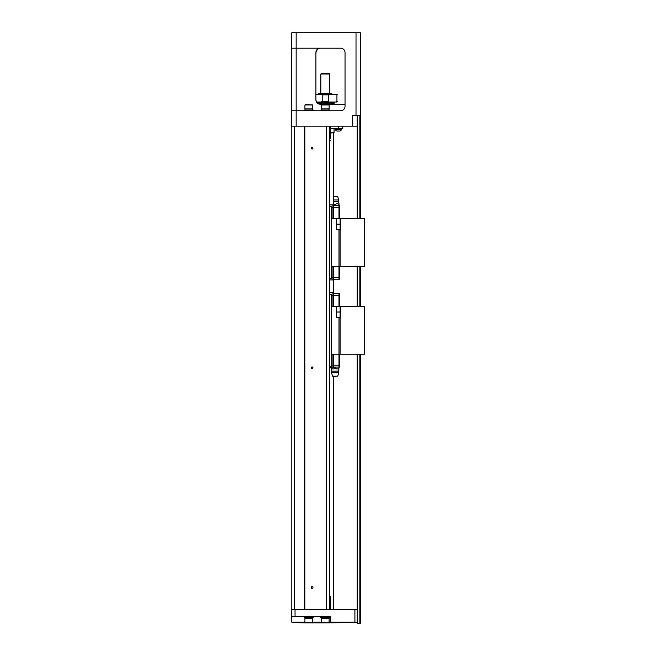 <?xml version="1.0" encoding="UTF-8"?>
<svg xmlns="http://www.w3.org/2000/svg" width="656" height="656" viewBox="0 0 656 656"><rect width="100%" height="100%" fill="white"/><g stroke="black" fill="none" stroke-linecap="round" stroke-linejoin="round"><path stroke-width="0.98" d="M291.756 126.165L291.756 32.8L360.406 32.8L360.406 115.185L356.011 115.185L356.011 32.8M329.099 622.101L330.747 622.101L330.747 616.607L291.756 616.607L291.756 622.101L304.933 622.101M291.756 616.607L291.756 609.473M294.495 126.165L291.207 126.165L291.207 609.473L294.495 609.473L294.495 126.165L352.715 126.165L352.715 115.185L356.011 115.185M294.495 609.473L357.11 609.473M304.876 609.473L304.876 126.165M304.384 609.473L304.384 126.165M312.953 148.133A0.877 0.877 0 0 1 311.633 148.896A0.877 0.877 0 0 1 311.633 147.37A0.877 0.877 0 0 1 312.953 148.133M312.953 367.819A0.877 0.877 0 0 1 311.633 368.582A0.877 0.877 0 0 1 311.633 367.057A0.877 0.877 0 0 1 312.953 367.819M312.953 587.505A0.877 0.877 0 0 1 311.633 588.26A0.877 0.877 0 0 1 311.633 586.743A0.877 0.877 0 0 1 312.953 587.505M326.352 609.473L326.352 126.165M329.648 609.473L329.648 126.165M345.023 52.57A4.395 4.395 0 0 0 340.628 48.175A4.395 4.395 0 0 1 345.023 52.57L345.023 106.395A4.395 4.395 0 0 1 340.628 110.79L291.756 110.79M317.406 49.282L315.921 52.57A4.395 4.395 0 0 1 320.308 48.175C317.881 48.208 316.413 49.667 315.921 52.57L315.921 99.802C316.413 102.705 317.881 104.165 320.308 104.197L345.023 104.197M320.308 104.197A4.395 4.395 0 0 1 315.921 99.802M357.11 126.165L352.715 126.165M357.11 115.185L357.659 115.727L357.659 218.546M291.756 48.175L340.628 48.175M329.648 110.79L329.648 110.019L320.858 110.019L320.858 110.79M328.992 110.019L328.992 108.921M325.253 108.921L321.407 108.921L321.407 104.968L329.099 104.968L329.099 108.921L325.253 108.921M321.407 104.968L322.03 104.525L329.099 104.968M313.174 110.79L313.174 110.019L304.384 110.019L304.384 110.79M312.51 110.019L312.51 108.921M308.779 108.921L304.933 108.921L304.933 104.968L312.625 104.968L312.625 108.921L308.779 108.921M304.933 104.968L305.557 104.525L312.625 104.968M317.283 102.992L334.593 102.992L317.406 103.099L333.715 103.099L334.043 104.197M334.043 103.427L317.832 103.427M325.253 102L316.504 102M336.938 101.45L336.11 102L336.79 102L321.35 102L322.186 101.45L322.186 94.858L321.35 94.308L336.79 94.308L336.11 94.308L336.938 94.858L336.938 101.45L336.938 94.858M315.921 94.308L321.35 94.308L318.66 94.308L318.66 93.759L331.846 93.759L331.846 94.308L329.156 94.308L328.328 94.858L328.328 101.45L329.156 102M318.66 93.759L319.21 93.209L331.296 93.209L331.846 93.759M320.858 73.989L321.407 73.439L329.099 73.439L329.648 73.989L320.858 73.989L320.858 93.209M329.648 73.989L329.648 93.209M342.826 126.165L342.826 128.363L330.198 128.363M330.198 132.43L334.043 132.43L334.043 128.363M334.043 132.43L330.198 132.758M333.166 132.758L330.198 133.086M333.494 133.086L333.494 205.689M333.494 279.177L333.494 293.568M333.494 376.167L333.494 609.473M330.198 140.441L329.648 140.441M338.512 128.363L338.512 129.24M338.455 129.24L341.587 129.24L341.587 129.658L335.331 129.658L335.331 129.24L338.455 129.24M335.331 129.658A3.764 3.764 0 0 0 337.028 131.052L339.882 131.052A3.764 3.764 0 0 0 341.587 129.658M338.57 129.24L338.57 128.363M312.625 622.101L321.407 622.101M331.296 622.651L330.747 622.101L357.11 622.101L356.561 622.651L322.03 622.872L321.407 622.429L321.407 618.477L329.099 618.477L329.099 622.429L321.407 622.429M322.03 622.872L305.557 622.872L304.933 622.429L304.933 618.477L312.625 618.477L312.625 622.429L304.933 622.429M305.557 622.872L292.305 622.651L291.756 622.101M356.561 622.651L357.11 622.101M320.858 616.607L320.858 617.378L329.648 617.378L329.648 616.607M321.522 617.378L321.522 618.477M304.384 616.607L304.384 617.378L313.174 617.378L313.174 616.607M305.04 617.378L305.04 618.477M329.648 596.288L330.198 596.288L329.648 596.288M331.354 354.199L338.988 354.199L338.988 317.397L340.079 317.397L340.079 306.418L331.354 306.418M336.454 317.619L338.988 317.619L336.454 317.619L336.454 306.418M329.648 294.388L331.354 294.388L331.354 366.228L329.648 366.228M331.354 365.179L338.988 365.179L338.988 354.199L364.793 354.199L364.793 306.418L340.628 306.418L340.415 317.397M332.83 292.797L333.822 293.568L333.822 295.43L333.1 295.43L332.83 292.797L329.648 292.797M338.988 306.418L338.988 293.568L339.537 293.568L339.537 295.43L333.822 295.43M338.988 293.568L333.822 293.568M333.1 295.43L331.354 295.43M332.945 306.418L332.945 295.43M331.682 306.418L331.682 295.43M339.537 306.418L339.537 295.43M333.797 306.418L333.797 295.43M339.537 354.199L339.537 367.048L338.988 367.048L338.988 365.179L339.537 365.179M333.797 354.199L333.797 365.179M332.945 354.199L332.945 365.179M331.682 354.199L331.682 365.179M333.822 365.179L333.822 367.048L338.988 367.048M333.822 367.048L332.83 367.819L333.1 365.179M329.648 367.819L332.83 367.819M334.699 367.048L335.142 368.205C336.421 369.23 337.701 369.23 338.988 368.205C338.988 369.23 338.988 369.23 338.988 368.205C338.988 369.23 338.988 369.23 338.988 368.205L338.988 366.499M335.142 367.319L335.577 367.048M338.545 367.048L338.988 367.319M335.142 368.205C333.855 369.23 332.576 369.23 331.296 368.205L331.296 367.819M331.296 368.205C331.296 369.23 331.296 369.23 331.296 368.205C331.296 369.23 331.296 369.23 331.296 368.205M338.767 372.764L331.518 372.764L332.559 376.167L337.717 376.167L338.767 372.764L338.439 371.116L331.846 371.116L331.296 369.025M340.628 317.397L340.079 317.397L340.079 354.199M364.244 354.199L364.244 306.418M359.857 218.546L359.857 115.727L357.659 115.727M359.857 115.727L360.406 115.727L360.406 218.546M360.406 354.199L360.406 623.2L357.11 623.2L357.11 354.199M360.406 266.328L360.406 306.418M357.11 306.418L357.11 266.328M357.11 218.546L357.11 115.727M331.354 266.328L338.988 266.328L338.988 229.526L340.079 229.526L340.079 218.546L331.354 218.546M338.988 229.748L336.454 229.748L336.454 218.546M329.648 206.509L331.354 206.509L331.354 278.357L329.648 278.357M331.354 277.308L338.988 277.308L338.988 266.328L364.793 266.328L364.793 218.546L340.628 218.546L340.415 229.526M332.83 204.926L333.822 205.689L333.822 207.558L333.1 207.558L332.83 204.926L329.648 204.926M338.988 218.546L338.988 205.689L339.537 205.689L339.537 207.558L333.822 207.558M338.988 205.689L333.822 205.689M333.1 207.558L331.354 207.558M332.945 218.546L332.945 207.558M331.682 218.546L331.682 207.558M339.537 218.546L339.537 207.558M333.797 218.546L333.797 207.558M339.537 266.328L339.537 279.177L338.988 279.177L338.988 277.308L339.537 277.308M333.797 266.328L333.797 277.308M332.945 266.328L332.945 277.308M331.682 266.328L331.682 277.308M333.822 277.308L333.822 279.177L338.988 279.177M333.822 279.177L332.83 279.948L333.1 277.308M329.648 279.948L332.83 279.948M338.988 206.238L338.988 205.418L338.545 205.689M335.577 205.689L334.708 205.689M333.494 199.982L338.767 199.982L338.439 201.63L338.988 203.713M333.494 201.63L338.439 201.63M333.494 196.57L337.717 196.57L338.767 199.982M333.494 203.737L335.142 204.541C336.421 203.508 337.709 203.508 338.988 204.541C338.988 203.508 338.988 203.508 338.988 204.541C338.988 203.508 338.988 203.508 338.988 204.541L338.988 205.418M335.142 204.541L335.142 205.418M340.628 229.526L340.079 229.526L340.079 266.328M364.244 266.328L364.244 218.546M296.143 32.8L296.143 126.165M328.328 94.858L322.186 94.858M322.186 101.45L328.328 101.45M338.439 128.363L338.439 126.165M329.648 138.801L330.198 138.801L330.198 126.165M330.747 609.473L330.747 596.837L329.648 596.837M295.044 616.607L295.044 609.473M354.912 622.651L354.912 609.473M336.454 312.018L340.079 312.018M359.857 623.2L359.857 354.199M359.857 306.418L359.857 266.328M357.659 266.328L357.659 306.418M357.659 354.199L357.659 623.2M336.454 224.147L340.079 224.147M321.522 110.019L321.522 108.921M305.04 110.019L305.04 108.921M334.593 102.992L334.593 102M337.34 94.858L336.79 94.308M337.34 101.45L336.79 102M335.519 128.363L335.519 129.24M341.399 128.363L341.399 129.24M330.198 138.801L329.648 139.343M328.992 617.378L328.992 618.477M328.476 622.872L329.099 622.429M312.51 617.378L312.51 618.477M312.002 622.872L312.625 622.429M330.747 596.837L330.198 596.288M334.232 376.167A1.648 1.648 0 0 0 336.052 376.167M338.439 371.116L338.988 369.025M331.518 372.764L331.846 371.116M336.052 196.57A1.648 1.648 0 0 0 334.232 196.57"/></g></svg>
